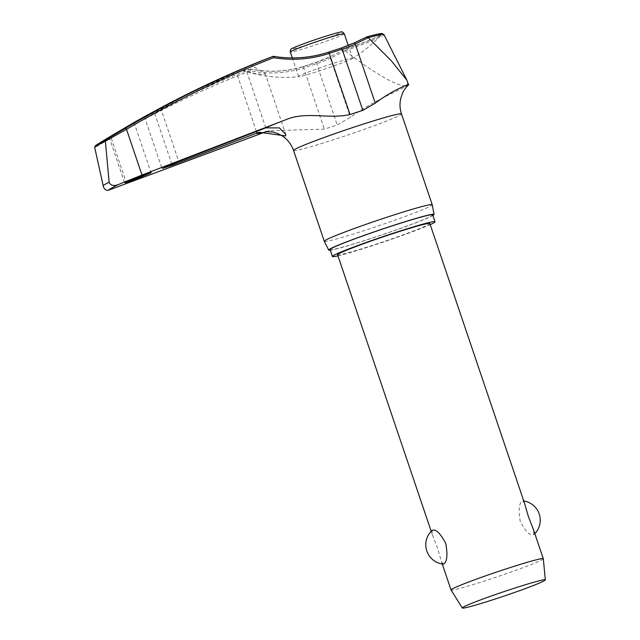 <?xml version="1.0" encoding="UTF-8"?>
<svg xmlns="http://www.w3.org/2000/svg" width="640" height="640" viewBox="0 0 640 640"><rect width="100%" height="100%" fill="white"/><g stroke="black" fill="none" stroke-linecap="round" stroke-linejoin="round"><path stroke-width="0.48" stroke-dasharray="3.2 2.4" d="M250.528 70.816L250.68 69.088A116.592 109.168 63.9 0 0 303.912 66.416A1.464 0.512 -107.7 0 0 303.688 66.36A1.464 0.512 -107.7 0 0 303.672 67.976A117.896 110.392 -116.1 0 1 250.528 70.816A1039.68 973.488 63.9 0 0 111.2 138.024L94.728 147.6M337.96 255.848A54.152 2.624 161.3 0 0 384.568 241.632A54.152 2.624 161.3 0 0 430.224 224.624M330.096 249.6A54.152 2.624 161.3 0 0 375.952 236.824A54.152 2.624 161.3 0 0 431.344 216A54.152 2.624 161.3 0 0 432.672 214.88M324.304 241.312A56.976 2.76 161.3 0 0 372.736 227.784A56.976 2.76 161.3 0 0 430.84 205.936A56.976 2.76 161.3 0 0 432.24 204.776M432.872 215.456A55.608 2.688 -18.7 0 1 432.696 215.56A55.608 2.688 -18.7 0 1 381.848 234.928A55.608 2.688 -18.7 0 1 330.288 250.184M258.488 62.056A79.768 3.864 161.3 0 0 250.912 65.248L245.376 67.544A1042.488 1022.912 57 0 0 198.248 88.768M145.76 115.912L154.048 111.616A1042.488 994.2 -117.5 0 1 236.504 72.592L242.304 70.144L256.216 73.896L264.728 74.168L265.088 73.32L250.912 65.248M408.504 84.824L407.112 85.728C402.088 89.104 371.808 101.408 350.416 117.328L337.2 124.968A60.168 2.912 -18.7 0 1 324.368 129.136L269.312 130.784L266.648 131.48M366.856 36.888L354.008 43.168A116.592 108.76 -115.9 0 1 341.032 48.296A58.056 2.808 161.3 0 0 328.688 52.304A116.592 115.408 -128.4 0 1 272.856 56.456M351.864 58.824A28.488 1.376 161.3 0 0 352.024 58.736A28.488 1.376 161.3 0 0 352.568 58.24A28.488 1.376 161.3 0 0 328.44 64.96A28.488 1.376 161.3 0 0 299.296 75.92A28.488 1.376 161.3 0 0 298.592 76.504A28.488 1.376 161.3 0 0 299.328 76.576A28.488 1.376 161.3 0 0 325.656 68.8A28.488 1.376 161.3 0 0 351.864 58.824M543.312 558.76A48.696 2.36 -18.7 0 1 542.12 559.736A48.696 2.36 -18.7 0 1 492.56 578.384A48.696 2.36 -18.7 0 1 451.064 589.984M524.616 503.504L522.816 500.848L522.232 500.992C518.896 503.496 518.232 510.296 520.256 521.384C525.36 531.344 529.832 535.808 533.664 534.776L533.672 530.248M429.856 223.536A48.696 2.36 -18.7 0 1 428.656 224.544A48.696 2.36 -18.7 0 1 378.84 243.272A48.696 2.36 -18.7 0 1 337.592 254.768M443.208 564.128L441.416 561.48L437.576 548.264L432.36 534.728L432.152 530.352M383.928 34.544A65.792 3.184 -18.7 0 1 382.328 35.928A65.792 3.184 -18.7 0 1 345.248 50.792L344.272 49.888A63.632 3.08 161.3 0 0 379.992 35.56A63.632 3.08 161.3 0 0 381.408 34.576A63.632 3.08 161.3 0 0 366.504 37.232M352.024 58.736A130.248 130.248 0 0 0 381.408 34.576L380.328 35.288C375.296 38.04 363.304 42.84 344.368 49.696L329.912 56.736L330.392 58.176A117.896 116.848 -129.9 0 1 316.496 63.8A60.168 2.912 -18.7 0 1 303.672 67.976L324.368 129.136M250.784 69.112L250.784 69.112A1041.144 974.856 -116.1 0 0 110.904 136.544L95.376 145.776A245.808 11.896 161.3 0 1 97.384 144.416M303.912 66.416A58.056 2.808 161.3 0 0 316.296 62.384A116.592 115.552 50.1 0 0 330.04 56.816M345.248 50.792L330.392 58.176L350.416 117.328M242.304 70.144A79.768 3.864 161.3 0 0 242.52 70.296A79.768 3.864 161.3 0 0 250.68 69.088M345.368 50.944C367.336 68.256 398.008 88.168 407.112 85.728L407.712 82.088M316.296 62.384L337.2 124.968M293.56 150.48A56.976 2.76 161.3 0 0 341.808 137.032A56.976 2.76 161.3 0 0 400.104 115.12A56.976 2.76 161.3 0 0 401.496 113.944M265.792 127.864L245.376 67.544M344.272 33.736A28.488 1.376 -18.7 0 1 343.576 34.328A28.488 1.376 -18.7 0 1 311.176 46.352A28.488 1.376 -18.7 0 1 290.304 52.008M322.104 37.384A26.056 1.264 -18.7 0 1 340.552 32.752A26.056 1.264 -18.7 0 1 310.912 43.752A26.056 1.264 -18.7 0 1 292.464 48.384M344.36 49.696L329.912 56.736L316.184 62.288L303.688 66.36A1.464 0.512 -107.7 0 0 303.664 66.368C286.504 71.76 268.88 72.664 250.808 69.064M126.68 183.76L111.2 138.024A1.464 0.512 59.4 0 1 110.904 136.544M256.432 131.464L236.504 72.592M160.6 107.888L178.76 161.536M171.872 164.272L154.048 111.616M109.184 137.144L124.736 183.088M265.096 73.312L285.768 134.384M352.568 58.24L348.256 45.512M523.76 500.976A19.48 19.48 0 0 0 522.816 500.848M533.872 534.624A19.48 19.48 0 0 0 534.832 533.688M442.272 564.008L441.416 561.48M432.36 534.728L431.192 531.288M298.592 76.504L292.304 57.92M242.52 70.296A130.248 130.248 0 0 0 299.328 76.576M144.416 116.68L162.024 168.712M134.048 122.504L151.032 172.672M269.312 130.784L265.552 131.568"/><path stroke-width="0.96" d="M103.288 186.304L94.672 147.288A246.904 11.952 -18.7 0 1 98.848 144.632A246.904 11.952 -18.7 0 1 105.328 141.224L105.784 139.856A245.808 11.896 161.3 0 0 99.48 143.176A245.808 11.896 161.3 0 0 97.384 144.416L95.272 145.848L94.672 147.288M105.328 141.224L126.512 129.304A1039.68 1029.12 -128.4 0 1 273.608 57.68L273.288 56.296L272.856 56.456L273.288 56.296A1041.144 1030.56 51.6 0 0 125.608 128.168L105.784 139.856M125.608 128.168L126.512 129.304L141.992 175.04L118.256 184.592C113.544 186.32 110.504 185.504 109.128 182.136L109.272 182.896M135.688 179.304L125.088 182.816C128.184 180.928 155.344 170.448 150.672 172.944L135.688 179.304M172.208 165.272L162.408 168.416L178.76 161.536L265.792 127.864L279.424 127.904L285.768 134.384L285.64 135.928L259.112 132.248L172.208 165.272L171.872 164.272M266.648 131.48L108.216 190.304C105.672 190.584 103.952 189.008 103.072 185.584A253.176 12.256 161.3 0 1 105.736 183.976A253.176 12.256 161.3 0 1 109.128 182.136L105.384 141.528M430.224 224.624A54.152 2.624 161.3 0 0 433.688 222.912A54.152 2.624 161.3 0 0 435.016 221.792A54.152 2.624 161.3 0 0 389.152 234.568A54.152 2.624 161.3 0 0 333.76 255.392A54.152 2.624 161.3 0 0 332.432 256.512A54.152 2.624 161.3 0 0 337.96 255.848M435.016 221.792L432.672 214.88A54.152 2.624 161.3 0 0 386.816 227.656A54.152 2.624 161.3 0 0 331.424 248.48A54.152 2.624 161.3 0 0 330.096 249.6L332.432 256.512M434.064 214.424L432.24 204.776A56.976 2.76 161.3 0 0 432.24 204.76A56.976 2.76 161.3 0 0 383.984 218.2A56.976 2.76 161.3 0 0 325.688 240.112A56.976 2.76 161.3 0 0 324.296 241.296A56.976 2.76 161.3 0 0 324.304 241.312L328.72 250.088A55.608 2.688 -18.7 0 1 330.072 248.92A55.608 2.688 -18.7 0 1 387.144 227.472A55.608 2.688 -18.7 0 1 434.064 214.424A55.608 2.688 -18.7 0 1 432.872 215.456M330.288 250.184A55.608 2.688 -18.7 0 1 328.72 250.088M272.856 56.456A79.768 3.864 161.3 0 0 258.488 62.056A1042.8 1042.8 0 0 0 198.248 88.768A1042.488 1022.912 57 0 0 160.6 107.888L145.76 115.912A1042.8 1042.8 0 0 0 134.808 122.056A1042.8 1042.8 0 0 0 133.592 122.752L134.04 122.504M109.56 136.944L133.672 122.712L109.696 136.824A1042.8 1042.8 0 0 0 97.384 144.416M141.992 175.04L286.192 119.576C306.408 111.112 329.288 119.424 350.04 114.52A60.168 2.912 -18.7 0 1 362.84 110.368L375.28 103.168C395.456 87.944 414.848 81.824 407.112 85.728M341.2 48.048A1.464 0.52 72.4 0 1 341.224 48.04A1.464 0.52 72.4 0 1 342.136 49.2A117.896 109.976 64.1 0 0 355.256 44.016L368.272 37.68A65.792 3.184 -18.7 0 1 383.928 34.544L406.96 80.32L408.504 84.824C405.544 87.832 403.464 90.832 402.28 93.832L400.728 98.592C399.56 103.76 399.816 108.872 401.496 113.944A56.976 2.76 161.3 0 0 353.24 127.384A56.976 2.76 161.3 0 0 294.952 149.304A56.976 2.76 161.3 0 0 293.56 150.48L324.296 241.296M368.272 37.68L366.504 37.232M383.928 34.544L382.168 33.56C381.336 33.488 379.568 33.432 366.968 36.848L354.152 42.928A1.464 0.528 64.5 0 1 355.256 44.016L375.28 103.168M462.304 608L451.064 589.984A48.696 2.36 -18.7 0 1 451.056 589.96A48.696 2.36 -18.7 0 1 452.248 588.952A48.696 2.36 -18.7 0 1 502.064 570.224A48.696 2.36 -18.7 0 1 543.312 558.728A48.696 2.36 -18.7 0 1 543.312 558.76L545.328 579.896A43.832 2.12 -18.7 0 1 544.248 580.776A43.832 2.12 -18.7 0 1 499.648 597.56A43.832 2.12 -18.7 0 1 462.304 608A43.832 2.12 -18.7 0 1 463.368 607.072A43.832 2.12 -18.7 0 1 508.44 590.136A43.832 2.12 -18.7 0 1 545.328 579.896M543.312 558.728L533.672 530.248L528.448 516.72L524.616 503.504L429.856 223.536A48.696 2.36 -18.7 0 0 388.608 235.024A48.696 2.36 -18.7 0 0 338.792 253.76A48.696 2.36 -18.7 0 0 337.592 254.768L431.192 531.288M432.36 530.208C436.2 529.176 440.672 533.632 445.768 543.592C447.792 554.688 447.136 561.488 443.8 563.984L443.208 564.128A19.48 19.48 0 0 1 432.152 530.352L432.36 530.208M406.96 80.32L391.328 60.776L368.392 37.832M273.608 57.68A117.896 116.696 51.6 0 0 329.336 53.36A60.168 2.912 -18.7 0 1 342.136 49.2L362.84 110.368M273.296 56.296C292.152 59.416 310.632 58.016 328.72 52.104L350.04 114.52M118.256 184.592A248.112 12.008 161.3 0 0 112.216 187.776A248.112 12.008 161.3 0 0 108.216 190.304M256.144 133.2A86.872 4.208 161.3 0 0 263.488 132.504M286.192 119.576A86.872 4.208 161.3 0 0 264.992 128.16M292.304 57.92L290.304 52.008A28.488 1.376 -18.7 0 1 291 51.416A28.488 1.376 -18.7 0 1 323.4 39.392A28.488 1.376 -18.7 0 1 344.272 33.736L348.256 45.512M292.464 48.384A26.056 1.264 -18.7 0 1 322.104 37.384M256.928 132.92L256.432 131.464M328.72 52.104L341.224 48.04L354.152 42.928M290.304 52.008C290.08 49.824 290.944 48.528 292.904 48.12C298.712 45.456 308.448 41.872 322.128 37.376C335.416 33.208 341.952 31.416 341.744 32C341.88 31.464 342.72 32.04 344.272 33.736M534.832 533.688A19.48 19.48 0 0 0 523.76 500.976M451.056 589.96L442.272 564.008M265.552 131.568L272.848 132.008L277.744 133.528L282.16 135.84C287.576 139.4 291.376 144.28 293.56 150.48M432.24 204.76L401.496 113.944"/></g></svg>
